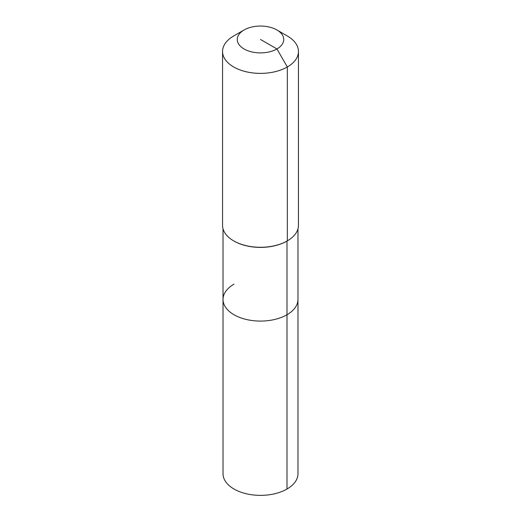 <?xml version="1.0" encoding="UTF-8"?>
<svg xmlns="http://www.w3.org/2000/svg" width="521" height="521" viewBox="0 0 521 521"><rect width="100%" height="100%" fill="white"/><g stroke="black" fill="none" stroke-linecap="round" stroke-linejoin="round"><path stroke-width="0.78" d="M297.973 228.83L297.973 473.732A37.473 21.635 180 0 1 286.999 489.03A37.473 21.635 180 0 1 246.159 493.719A37.473 21.635 180 0 1 223.027 473.732L223.027 299.445A37.473 21.635 180 0 1 234.001 284.147M276.938 29.984A23.243 13.422 180 0 1 276.938 48.961A23.243 13.422 180 0 1 244.062 48.961A23.243 13.422 180 0 1 244.062 29.984A23.243 13.422 180 0 1 276.938 29.984L287.332 35.982A37.948 21.908 180 0 1 298.448 51.475L298.448 225.372A37.948 21.908 180 0 1 287.332 240.865L286.999 241.06L286.999 314.743A37.473 21.635 180 0 0 297.973 299.445A37.473 21.635 180 0 1 286.999 314.743A37.473 21.635 180 0 1 246.159 319.432A37.473 21.635 180 0 1 223.027 299.445A37.473 21.635 180 0 0 246.159 319.432A37.473 21.635 180 0 0 286.999 314.743L286.999 489.03M298.448 51.475A37.948 21.908 180 0 1 287.332 66.968L287.332 240.865L286.999 241.06A37.473 21.635 180 0 1 234.001 241.06A37.473 21.635 180 0 1 233.838 240.963M286.999 241.06L287.332 240.865A37.948 21.908 180 0 1 233.668 240.865A37.948 21.908 180 0 1 222.552 225.372L222.552 51.475A37.948 21.908 180 0 1 233.668 35.982L244.062 29.984L233.668 35.982M260.5 39.472L276.938 48.961L287.332 66.968A37.948 21.908 180 0 1 245.977 71.716A37.948 21.908 180 0 1 222.552 51.475M223.027 228.83L223.027 299.445M234.001 241.06L233.668 240.865"/></g></svg>
